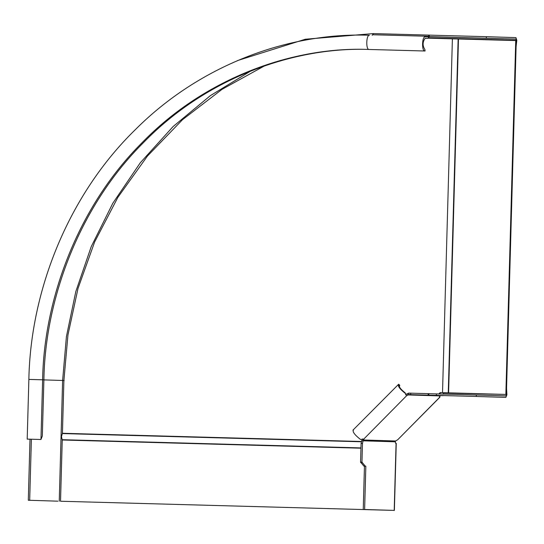 <?xml version="1.0" encoding="UTF-8"?>
<svg xmlns="http://www.w3.org/2000/svg" width="544" height="544" viewBox="0 0 544 544"><rect width="100%" height="100%" fill="white"/><g stroke="black" fill="none" stroke-linecap="round" stroke-linejoin="round"><path stroke-width="0.82" d="M57.861 501.174L28.295 500.249L57.861 501.174M29.682 500.29L31.382 439.239L30.002 439.198L28.295 500.249M370.308 49.504C296.018 46.376 207.25 76.915 143.419 142.65C78.526 207.189 45.091 300.308 43.894 379.841L42.323 435.968L40.963 439.484L27.662 439.117L27.2 439.103L28.866 379.42C30.539 290.489 68.394 194.704 135.619 129.37C199.594 65.375 287.817 32.524 368.356 35.21L369.43 35.244C366.187 34.762 365.772 49.769 369.043 49.47L424.844 51C421.573 51.286 421.994 36.285 425.238 36.774L427.972 36.856L429.284 35.122L429.243 36.604L515.889 39.093L516.276 40.29L516.8 40.31L516.093 46.73M428.516 37.883L516.276 40.29L506.382 394.441L440.137 392.618L506.382 394.441M31.783 439.226L28.682 439.144M29.05 439.151L40.963 439.484L42.629 379.8L43.894 379.841M27.662 439.117L30.403 439.205M428.414 36.278L372.613 34.748L373.49 33.585L486.356 36.686L486.316 38.168M429.243 36.604L427.931 38.338L425.19 38.257C422.511 41.929 422.409 45.682 424.884 49.518L425.075 51.007L424.884 49.518M427.931 38.338L425.075 38.264L427.931 38.338M486.356 36.686L515.93 37.611L516.8 40.31M476.347 394.985L505.92 395.91L506.369 394.74L506.899 394.754L505.872 397.392L476.306 396.467L476.347 394.985L436.404 393.89L436.363 395.372L408.755 394.597L440.939 395.604L440.15 395.93L408.027 394.93L407.075 393.856L408.768 393.115L408.755 394.597L406.545 395.794L405.151 392.816C400.547 389.184 398.691 386.689 399.582 385.329L399.35 386.757M410.686 394.652L410.727 393.169L408.768 393.115L408.755 394.597M405.668 393.713C399.847 389.123 397.501 385.975 398.63 384.254L352.94 430.148M406.545 395.794L363.773 439.083L360.475 439.443C354.654 434.86 352.308 431.712 353.437 429.991M399.187 385.451L399.582 385.329L399.065 385.852M399.582 385.329L398.874 384.35L399.826 385.424M443.19 394.189L443.652 392.72M443.149 395.672L440.939 395.604M439.708 396.372L439.899 397.195L439.287 397.236L440.15 395.93M439.899 397.195L397.746 439.722L439.708 397.249M361.706 440.776L361.087 443.408L362.474 443.442L361.95 462.121L365.31 466.201L365.84 466.215L364.63 509.483L394.373 510.415L396.25 443.312L395.651 443.292L395.277 441.816L361.706 440.776L363.093 440.81L363.501 439.987L395.624 440.987L397.746 439.722M363.895 439.13L363.501 439.987L362.556 438.913L361.712 440.742M363.093 440.81L362.474 443.442M361.087 443.408L360.57 462.08L363.922 466.16L365.84 466.215M365.31 466.201L363.922 466.16M396.073 443.306L394.203 510.408L392.89 510.367M364.63 509.483L392.816 510.367M364.453 466.174L363.249 509.442M395.624 440.987L395.277 441.816M405.593 394.72L407.075 393.856M436.404 393.89L410.727 393.169M436.363 395.372L476.306 396.467M506.552 388.334L506.899 394.754M506.355 394.441L443.646 393.013M442.517 392.686L452.397 38.828L442.517 392.686L452.397 38.828L515.739 40.569L505.859 394.427M428.298 38.168L452.207 38.828M391.326 510.32L60.527 501.242L62.24 439.994L61.492 436.608L62.431 433.282L63.9 380.508L67.946 334.982L78.044 288.347L94.642 241.958L117.871 197.336L147.417 156.087L182.519 119.68L222.061 89.325L264.636 65.817M440.137 392.618L438.818 393.958M439.348 393.972L440.667 392.639M515.739 40.569L516.263 40.589M391.326 510.326L60.527 501.242M62.179 439.708L360.964 447.916M361.468 441.776L62.349 433.561M43.887 379.889L62.621 380.474L59.248 501.208M424.844 51L369.043 49.47C294.753 46.335 205.992 76.881 142.154 142.616C77.262 207.148 43.833 300.268 42.629 379.8L29.322 379.433M429.284 35.122L373.49 33.585L305.34 39.229L237.592 60.554M372.613 34.748L372.178 35.326M515.889 39.093L429.039 36.706M250.77 70.978L210.365 95.642L173.142 126.507L140.304 162.758L112.798 203.266L91.222 246.67L75.813 291.55L66.422 336.546L62.621 380.474L64.151 380.514M361.95 462.121L360.57 462.08M360.692 462.645L362.073 462.679M428.189 393.652L428.148 395.128M428.849 393.666L428.808 395.148M448.596 392.85L458.476 38.998M448.263 392.843L458.143 38.991M361.536 441.497L62.431 433.282M62.24 439.994L360.958 448.195M40.963 439.484L39.576 439.45"/></g></svg>
